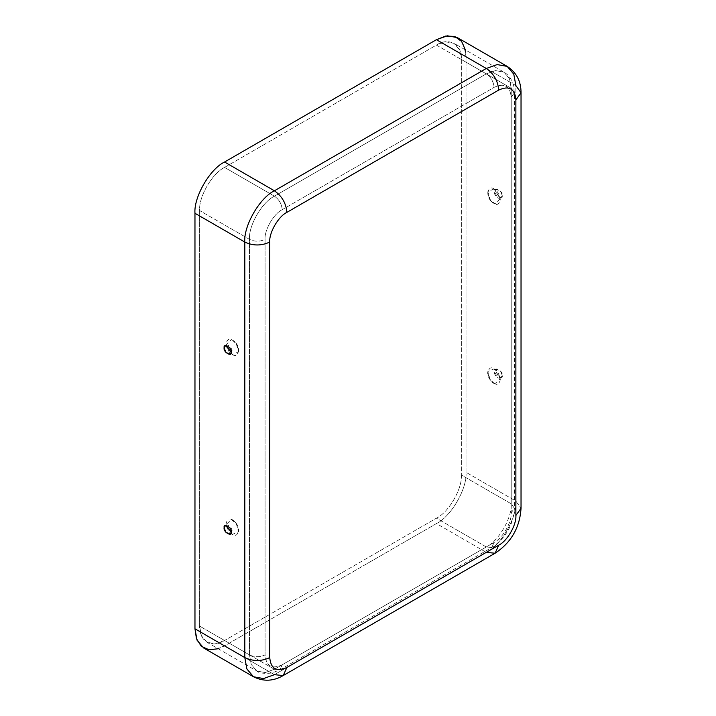 <?xml version="1.0" encoding="UTF-8"?>
<svg xmlns="http://www.w3.org/2000/svg" width="716" height="716" viewBox="0 0 716 716"><rect width="100%" height="100%" fill="white"/><g stroke="black" fill="none" stroke-linecap="round" stroke-linejoin="round"><path stroke-width="0.54" stroke-dasharray="3.58 2.69" d="M494.067 188.961L487.856 191.637L490.039 199.406L494.908 203.845L500.278 198.869L494.067 188.961C497.029 190.259 499.115 193.875 500.332 199.809C499.115 204.337 497.029 205.546 494.067 203.425C491.104 202.127 489.019 198.511 487.802 192.577C489.019 188.04 491.104 186.84 494.067 188.961M502.247 195.513L500.851 197.938L495.23 191.467L495.937 189.436L500.395 190.877L502.247 195.513C503.491 191.432 493.986 185.945 495.23 191.467C493.986 195.558 503.491 201.044 502.247 195.513M494.067 383.302L494.908 383.722L500.278 378.746L494.067 368.838L487.856 371.515L490.039 379.283L494.067 383.302C491.104 382.004 489.019 378.388 487.802 372.454C489.019 367.926 491.104 366.717 494.067 368.838C497.029 370.136 499.115 373.752 500.332 379.686C499.115 384.224 497.029 385.423 494.067 383.302M502.247 375.399L500.851 377.824L495.23 371.353L495.937 369.322L500.395 370.763L502.247 375.399C503.491 371.309 493.986 365.822 495.23 371.353C493.986 375.435 503.491 380.921 502.247 375.399M232.351 340.055L236.378 344.074L238.553 351.842L232.351 354.518L226.14 344.611L231.51 339.635L232.351 340.055C229.389 337.934 227.303 339.142 226.086 343.671C227.303 349.605 229.389 353.221 232.351 354.518C235.313 356.64 237.399 355.44 238.616 350.903C237.399 344.969 235.313 341.353 232.351 340.055M232.351 534.404L226.14 524.497L231.51 519.521L236.378 523.96L238.553 531.728L232.351 534.404C235.313 536.526 237.399 535.317 238.616 530.789C237.399 524.855 235.313 521.239 232.351 519.941C229.389 517.82 227.303 519.028 226.086 523.557C227.303 529.491 229.389 533.107 232.351 534.404M494.067 542.468L282.202 664.779C271.865 669.487 266.155 666.193 265.063 654.889L265.063 239.359C264.302 230.015 273.727 213.69 282.202 209.681L494.067 87.361C504.404 82.653 510.114 85.947 511.206 97.251L511.206 512.781C511.967 522.134 502.543 538.45 494.067 542.468L491.785 547.507L486.28 546.961L436.429 518.178C448.762 512.352 462.464 488.607 461.355 475.012L461.355 59.482C462.464 44.598 448.762 36.677 436.429 45.09L224.564 167.41C212.231 173.236 198.52 196.981 199.639 210.576L199.639 626.106C198.52 640.99 212.231 648.902 224.564 640.498L436.429 518.178L224.564 640.498L274.416 669.281L486.28 546.961L274.416 669.281L279.92 669.827L282.202 664.779L494.067 542.468C502.543 538.45 511.967 522.134 511.206 512.781L514.428 508.288L511.206 503.787L461.355 475.012C462.464 488.607 448.762 512.352 436.429 518.178L486.28 546.961C498.605 541.126 512.316 517.391 511.206 503.787C512.316 517.391 498.605 541.126 486.28 546.961L491.785 547.507L494.067 542.468M465.337 49.86L466.027 56.779L466.027 472.309C467.351 488.455 451.071 516.648 436.429 523.575L224.564 645.895L218.228 648.759M224.564 640.498L215.391 643.774L206.933 642.243L201.384 635.692L199.639 626.106L249.49 654.889L251.235 664.475L256.784 671.026L265.233 672.557L274.416 669.281L224.564 640.498M274.416 669.281L265.233 672.557L256.784 671.026L251.235 664.475L249.49 654.889C254.681 657.315 259.872 657.315 265.063 654.889C266.155 666.193 271.865 669.487 282.202 664.779L279.92 669.827L274.416 669.281M199.639 626.106L199.639 210.576L249.49 239.359L249.49 654.889L199.639 626.106M249.49 654.889L249.49 239.359C254.681 241.784 259.872 241.784 265.063 239.359L265.063 654.889C259.872 657.315 254.681 657.315 249.49 654.889M203.63 647.971L213.663 649.788L224.564 645.895L436.429 523.575L486.28 552.358L274.416 674.678L224.564 645.895L274.416 674.678L486.28 552.358L495.087 553.235M253.482 676.754L263.515 678.571L274.416 674.678L283.223 675.546M224.564 167.41L436.429 45.09L486.28 73.864L274.416 196.184L224.564 167.41L274.416 196.184L486.28 73.864C490.97 77.149 493.575 81.651 494.067 87.361L282.202 209.681C281.701 203.971 279.106 199.469 274.416 196.184C262.083 202.019 248.371 225.764 249.49 239.359L199.639 210.576C198.52 196.981 212.231 173.236 224.564 167.41M249.49 239.359C248.371 225.764 262.083 202.019 274.416 196.184C279.106 199.469 281.701 203.971 282.202 209.681C273.727 213.69 264.302 230.015 265.063 239.359C259.872 241.784 254.681 241.784 249.49 239.359M461.355 59.482L461.355 475.012L511.206 503.787L511.206 88.256L461.355 59.482L511.206 88.256L511.206 503.787L514.428 508.288L511.206 512.781L511.206 97.251L514.428 92.758L511.206 88.256L509.452 78.671L503.903 72.119L495.454 70.589L486.28 73.864L436.429 45.09L445.603 41.814L454.051 43.345L459.6 49.896L461.355 59.482M436.429 523.575C451.071 516.648 467.351 488.455 466.027 472.309L515.878 501.093C517.203 517.238 500.923 545.431 486.28 552.358L436.429 523.575M486.28 552.358C500.923 545.431 517.203 517.238 515.878 501.093L521.033 508.288L515.878 501.093L466.027 472.309L466.027 56.779L515.878 85.562L515.878 501.093L515.878 85.562L466.027 56.779L463.95 45.394L457.354 37.617M486.28 73.864L495.454 70.589L503.903 72.119L509.452 78.671L511.206 88.256L514.428 92.758L511.206 97.251C510.114 85.947 504.404 82.653 494.067 87.361C493.575 81.651 490.97 77.149 486.28 73.864M521.033 92.758L515.878 85.562L513.793 74.178L507.205 66.4M487.856 191.637C487.444 197.124 489.789 201.196 494.908 203.845M500.851 197.938C496.94 200.346 491.516 191.306 495.937 189.436M494.908 383.722C493.53 384.134 486.513 377.735 487.856 371.515M500.851 377.824C496.94 380.232 491.516 371.183 495.937 369.322M238.553 351.842C238.974 346.356 236.629 342.284 231.51 339.635M225.567 345.533C229.478 343.134 234.902 352.183 230.48 354.035M231.51 519.521C232.888 519.109 239.905 525.508 238.553 531.728M225.567 525.419C229.478 523.011 234.902 532.06 230.48 533.921M206.933 642.243L256.784 671.026C258.745 673.103 263.748 673.783 271.794 673.067L279.92 669.827L491.785 547.507C505.738 538.137 513.283 525.061 514.428 508.288L514.428 92.758L513.175 84.103C510.517 76.388 505.935 73.166 503.903 72.119L454.051 43.345"/><path stroke-width="1.07" d="M231.179 352.012L225.567 345.533L224.171 347.967L226.023 352.603L230.48 354.035L231.179 352.012C232.431 357.535 222.927 352.048 224.171 347.967C222.927 342.436 232.431 347.922 231.179 352.012M231.179 531.899L225.567 525.419L224.171 527.844L226.023 532.489L230.48 533.921L231.179 531.899C232.431 537.421 222.927 531.934 224.171 527.844C222.927 522.322 232.431 527.808 231.179 531.899M507.205 66.4C516.469 72.504 521.078 81.284 521.033 92.758L515.878 99.954C514.786 88.65 509.076 85.347 498.739 90.055C497.942 80.917 493.789 73.73 486.28 68.468L497.173 64.583L507.205 66.4L457.354 37.617L447.321 35.8L436.429 39.693L486.28 68.468L274.416 190.787C281.925 196.041 286.078 203.237 286.874 212.375L498.739 90.055C497.942 80.917 493.789 73.73 486.28 68.468L436.429 39.693L224.564 162.013L274.416 190.787L486.28 68.468L497.173 64.583L507.205 66.4L513.793 74.178L515.878 85.562L521.033 92.758L515.878 99.954L515.878 515.484L521.033 508.288L515.878 515.484C516.639 524.828 507.214 541.153 498.739 545.162L495.087 553.235L498.739 545.162L286.874 667.482C276.537 672.19 270.827 668.887 269.735 657.592C270.827 668.887 276.537 672.19 286.874 667.482L498.739 545.162C507.214 541.153 516.639 524.828 515.878 515.484L515.878 99.954C514.786 88.65 509.076 85.347 498.739 90.055L286.874 212.375C278.399 216.384 268.974 232.709 269.735 242.053L269.735 657.592C261.43 661.468 253.124 661.468 244.809 657.592L194.967 628.809L194.967 213.279C193.642 197.133 209.913 168.94 224.564 162.013L436.429 39.693L445.71 36.051L454.669 36.418L461.587 41.349L465.337 49.86M218.228 648.759L208.983 649.77L201.25 646.244L196.453 638.663L194.967 628.809L197.043 640.185L203.63 647.971L253.482 676.754L246.895 668.968L244.809 657.592L246.895 668.968L253.482 676.754C263.399 681.722 273.315 681.319 283.223 675.546L274.416 674.678L263.515 678.571L253.482 676.754M286.874 667.482L283.223 675.546L286.874 667.482M194.967 213.279L194.967 628.809L244.809 657.592L244.809 242.053L194.967 213.279L244.809 242.053L244.809 657.592C253.124 661.468 261.43 661.468 269.735 657.592L269.735 242.053C261.43 245.937 253.124 245.937 244.809 242.053C243.494 225.907 259.765 197.714 274.416 190.787L224.564 162.013C209.913 168.94 193.642 197.133 194.967 213.279M274.416 190.787C259.765 197.714 243.494 225.907 244.809 242.053C253.124 245.937 261.43 245.937 269.735 242.053C268.974 232.709 278.399 216.384 286.874 212.375C286.078 203.237 281.925 196.041 274.416 190.787M521.033 92.758L521.033 508.288C519.825 527.567 511.179 542.549 495.087 553.235L486.28 552.358M495.087 553.235L283.223 675.546"/></g></svg>
